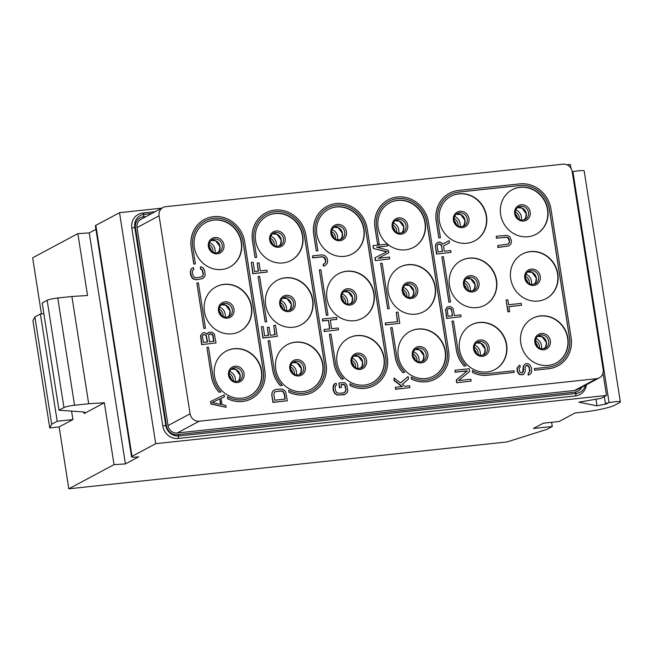 <?xml version="1.0" encoding="UTF-8"?>
<svg xmlns="http://www.w3.org/2000/svg" width="653" height="653" viewBox="0 0 653 653"><rect width="100%" height="100%" fill="white"/><g stroke="black" fill="none" stroke-linecap="round" stroke-linejoin="round"><path stroke-width="0.98" d="M570.926 168.237L570.33 164.458L566.984 164.809M161.773 208.16L119.532 212.682L95.844 225.35A8.424 1.102 171.1 0 0 95.379 225.816L131.547 456.806A8.424 1.102 171.1 0 0 137.114 456.978L138.689 456.814L125.417 463.916L89.241 232.917L95.926 229.342M41.433 313.889L32.65 257.813L77.854 233.635L89.241 232.917M125.417 463.916L114.03 464.626L68.826 488.811L507.055 441.926L546.757 429.429L552.267 426.482L533.411 428.499L543.329 423.193L559.041 421.512L575.015 412.965L582.868 412.125A25.271 3.298 -8.9 0 0 614.693 405.187L619.885 402.411A8.424 1.102 171.1 0 0 620.35 401.946L584.174 170.947A8.424 1.102 171.1 0 0 572.918 171.666L609.094 402.656L605.413 403.407L607.176 403.766L597.054 405.831L596.009 399.383M572.208 171.812L572.918 171.666M605.413 403.407L604.303 396.624M620.35 401.946A8.424 1.102 171.1 0 0 609.094 402.656M603.005 373.116L606.506 395.449L155.708 443.673L132.02 456.349A8.424 1.102 171.1 0 0 131.547 456.806M606.506 395.449L601.078 398.354L578.836 402.183L597.054 405.831M552.267 426.482L551.605 422.303M49.742 427.944L51.693 424.197L34.895 316.95L32.944 320.696L49.742 427.944L59.137 426.931L68.826 488.811M71.585 411.112L72.907 419.569L59.137 426.931M77.854 233.635L87.543 295.507L71.895 296.486L88.686 403.734L104.341 402.754L84.123 413.569L83.886 412.043M114.03 464.626L104.341 402.754M43.857 313.628L40.404 314.003L57.203 421.25L72.907 419.569M51.693 424.197L57.203 421.25M34.895 316.95L40.404 314.003M58.982 410.206L42.192 302.959L47.147 300.307L63.945 407.554L58.982 410.206L82.735 411.904A16.847 2.196 -8.9 0 1 85.061 412.639A16.847 2.196 -8.9 0 1 84.123 413.569M63.945 407.554A8.424 1.102 -8.9 0 1 74.548 405.244L88.686 403.734M47.147 300.307A8.424 1.102 -8.9 0 1 57.758 297.997L71.895 296.486M119.532 212.682L155.708 443.673M586.418 384.756A13.999 12.995 -118.1 0 1 575.44 395.938L178.049 438.449A13.999 12.995 -118.1 0 1 162.85 426.131L131.841 228.142A13.999 12.995 -118.1 0 1 142.746 213.033L155.145 211.703M585.423 385.286A12.048 11.191 -118.1 0 1 576.24 393.441L178.849 435.951A12.048 11.191 -118.1 0 1 165.764 425.348L134.755 227.358A12.048 11.191 -118.1 0 1 144.15 214.347L151.725 213.539M581.839 387.205A10.105 9.387 -118.1 0 1 574.844 392.127L177.453 434.637A10.105 9.387 -118.1 0 1 166.474 425.748L135.473 227.75A10.105 9.387 -118.1 0 1 143.342 216.845L146.092 216.551M574.583 390.478L596.622 378.683A8.424 7.82 61.9 0 0 599.299 377.867L577.26 389.653A8.424 7.82 61.9 0 1 574.583 390.478L177.192 432.988A8.424 7.82 61.9 0 1 168.05 425.576L137.04 227.587A8.424 7.82 61.9 0 1 140.926 219.318L162.956 207.523A8.424 7.82 61.9 0 0 159.079 215.792L137.04 227.587M596.622 378.683L199.23 421.201L177.192 432.988M159.079 215.792L190.088 413.79A8.424 7.82 61.9 0 0 199.23 421.201M599.299 377.867A8.424 7.82 61.9 0 0 603.184 369.598L572.175 171.6A8.424 7.82 61.9 0 0 563.033 164.189L165.642 206.707A8.424 7.82 61.9 0 0 162.956 207.523M241.471 242.206A25.271 23.467 -118.1 0 1 229.832 267.012A25.271 23.467 -118.1 0 1 194.349 247.25A25.271 23.467 -118.1 0 1 205.989 222.453A25.271 23.467 -118.1 0 1 241.471 242.206M251.544 306.559A25.271 23.467 -118.1 0 1 239.904 331.357A25.271 23.467 -118.1 0 1 204.422 311.595A25.271 23.467 -118.1 0 1 216.07 286.798A25.271 23.467 -118.1 0 1 251.544 306.559M261.624 370.904A25.271 23.467 -118.1 0 1 249.985 395.702A25.271 23.467 -118.1 0 1 214.502 375.948A25.271 23.467 -118.1 0 1 226.142 351.143A25.271 23.467 -118.1 0 1 261.624 370.904M302.731 235.66A25.271 23.467 -118.1 0 1 291.083 260.457A25.271 23.467 -118.1 0 1 255.609 240.696A25.271 23.467 -118.1 0 1 267.248 215.898A25.271 23.467 -118.1 0 1 302.731 235.66M312.803 300.005A25.271 23.467 -118.1 0 1 301.164 324.802A25.271 23.467 -118.1 0 1 265.681 305.049A25.271 23.467 -118.1 0 1 277.329 280.243A25.271 23.467 -118.1 0 1 312.803 300.005M322.884 364.35A25.271 23.467 -118.1 0 1 311.236 389.155A25.271 23.467 -118.1 0 1 275.762 369.394A25.271 23.467 -118.1 0 1 287.402 344.596A25.271 23.467 -118.1 0 1 322.884 364.35M363.982 229.105A25.271 23.467 -118.1 0 1 352.342 253.903A25.271 23.467 -118.1 0 1 316.86 234.141A25.271 23.467 -118.1 0 1 328.508 209.344A25.271 23.467 -118.1 0 1 363.982 229.105M374.063 293.45A25.271 23.467 -118.1 0 1 362.423 318.248A25.271 23.467 -118.1 0 1 326.941 298.494A25.271 23.467 -118.1 0 1 338.581 273.689A25.271 23.467 -118.1 0 1 374.063 293.45M384.135 357.795A25.271 23.467 -118.1 0 1 372.496 382.601A25.271 23.467 -118.1 0 1 337.021 362.839A25.271 23.467 -118.1 0 1 348.661 338.042A25.271 23.467 -118.1 0 1 384.135 357.795M425.242 222.551A25.271 23.467 -118.1 0 1 413.602 247.348A25.271 23.467 -118.1 0 1 378.12 227.587A25.271 23.467 -118.1 0 1 389.768 202.789A25.271 23.467 -118.1 0 1 425.242 222.551M435.322 286.896A25.271 23.467 -118.1 0 1 423.675 311.701A25.271 23.467 -118.1 0 1 388.2 291.94A25.271 23.467 -118.1 0 1 399.84 267.142A25.271 23.467 -118.1 0 1 435.322 286.896M445.395 351.249A25.271 23.467 -118.1 0 1 433.755 376.046A25.271 23.467 -118.1 0 1 398.273 356.285A25.271 23.467 -118.1 0 1 409.921 331.487A25.271 23.467 -118.1 0 1 445.395 351.249M486.501 215.996A25.271 23.467 -118.1 0 1 474.862 240.794A25.271 23.467 -118.1 0 1 439.379 221.041A25.271 23.467 -118.1 0 1 451.019 196.235A25.271 23.467 -118.1 0 1 486.501 215.996M496.574 280.341A25.271 23.467 -118.1 0 1 484.934 305.147A25.271 23.467 -118.1 0 1 449.46 285.385A25.271 23.467 -118.1 0 1 461.1 260.588A25.271 23.467 -118.1 0 1 496.574 280.341M506.655 344.694A25.271 23.467 -118.1 0 1 495.015 369.492A25.271 23.467 -118.1 0 1 459.532 349.73A25.271 23.467 -118.1 0 1 471.172 324.933A25.271 23.467 -118.1 0 1 506.655 344.694M547.761 209.442A25.271 23.467 -118.1 0 1 536.113 234.247A25.271 23.467 -118.1 0 1 500.639 214.486A25.271 23.467 -118.1 0 1 512.279 189.688A25.271 23.467 -118.1 0 1 547.761 209.442M557.833 273.795A25.271 23.467 -118.1 0 1 546.194 298.592A25.271 23.467 -118.1 0 1 510.711 278.831A25.271 23.467 -118.1 0 1 522.359 254.033A25.271 23.467 -118.1 0 1 557.833 273.795M567.914 338.14A25.271 23.467 -118.1 0 1 556.266 362.937A25.271 23.467 -118.1 0 1 520.792 343.184A25.271 23.467 -118.1 0 1 532.432 318.378A25.271 23.467 -118.1 0 1 567.914 338.14M206.903 347.372L211.36 376.283A28.634 26.593 61.9 0 0 219.049 392.233L221.057 391.996A26.985 25.059 -118.1 0 1 212.968 376.079L208.446 347.208L206.903 347.372L211.425 376.25A28.634 26.593 61.9 0 0 219.122 392.2M221.057 391.996L219.049 392.233M227.652 398.73L227.415 396.771L227.652 398.73A28.634 26.593 61.9 0 0 251.568 398.673A28.634 26.593 61.9 0 0 251.601 398.656M204.438 219.465A28.634 26.593 61.9 0 0 204.405 219.481A28.634 26.593 61.9 0 0 191.207 247.585L193.794 264.09L195.394 263.885L192.815 247.389A26.985 25.059 -118.1 0 1 205.246 220.902A26.985 25.059 -118.1 0 1 243.136 242.002L263.29 370.7A26.985 25.059 -118.1 0 1 250.858 397.187A26.985 25.059 -118.1 0 1 227.415 396.771M195.394 263.885L193.794 264.09M250.825 397.204A26.985 25.059 61.9 0 0 263.224 370.733L243.071 242.034A26.985 25.059 61.9 0 0 205.213 220.918M196.831 283.027L203.867 328.435L205.475 328.23L198.365 282.863L196.831 283.027L203.932 328.402M205.475 328.23L203.867 328.435M268.163 340.817L272.619 369.729A28.634 26.593 61.9 0 0 280.308 385.678L282.308 385.441A26.985 25.059 -118.1 0 1 274.227 369.533L269.705 340.654L268.163 340.817L272.685 369.696A28.634 26.593 61.9 0 0 280.374 385.645M282.308 385.441L280.308 385.678M288.912 392.184L288.675 390.216L288.912 392.184A28.634 26.593 61.9 0 0 312.828 392.127A28.634 26.593 61.9 0 0 312.86 392.102M265.689 212.911A28.634 26.593 61.9 0 0 265.657 212.927A28.634 26.593 61.9 0 0 252.466 241.03L255.045 257.535L256.653 257.331L254.074 240.835A26.985 25.059 -118.1 0 1 266.506 214.347A26.985 25.059 -118.1 0 1 304.396 235.447L324.549 364.145A26.985 25.059 -118.1 0 1 312.118 390.633A26.985 25.059 -118.1 0 1 288.675 390.216M256.653 257.331L255.045 257.535M312.085 390.649A26.985 25.059 61.9 0 0 324.484 364.178L304.331 235.488A26.985 25.059 61.9 0 0 266.473 214.364M258.09 276.472L265.126 321.88L266.734 321.684L259.625 276.309L258.09 276.472L265.191 321.847M266.734 321.684L265.126 321.88M329.422 334.263L333.879 363.174A28.634 26.593 61.9 0 0 341.568 379.132L343.568 378.887A26.985 25.059 -118.1 0 1 335.479 362.978L330.957 334.099L329.422 334.263L333.944 363.141A28.634 26.593 61.9 0 0 341.633 379.091M343.568 378.887L341.568 379.132M350.171 385.629L349.935 383.662L350.171 385.629A28.634 26.593 61.9 0 0 374.087 385.572A28.634 26.593 61.9 0 0 374.12 385.556M326.949 206.356A28.634 26.593 61.9 0 0 326.916 206.372A28.634 26.593 61.9 0 0 313.726 234.476L316.305 250.981L317.913 250.776L315.326 234.28A26.985 25.059 -118.1 0 1 327.765 207.793A26.985 25.059 -118.1 0 1 365.656 228.893L385.809 357.591A26.985 25.059 -118.1 0 1 373.369 384.078A26.985 25.059 61.9 0 0 385.743 357.624L385.809 357.591M317.913 250.776L316.305 250.981M385.743 357.624L365.59 228.934A26.985 25.059 61.9 0 0 327.733 207.809M319.341 269.918L326.386 315.326L327.986 315.13L320.884 269.754L319.341 269.918L326.451 315.293M327.986 315.13L326.386 315.326M435.38 379.001A28.634 26.593 61.9 0 1 435.347 379.018A28.634 26.593 61.9 0 1 411.423 379.075L411.186 377.108L411.488 379.042A28.634 26.593 61.9 0 0 435.412 378.985A28.634 26.593 61.9 0 0 448.603 350.873L428.45 222.175A28.634 26.593 61.9 0 0 388.241 199.785A28.634 26.593 61.9 0 0 375.051 227.889L377.63 244.393L379.173 244.23L376.585 227.726A26.985 25.059 -118.1 0 1 389.017 201.238A26.985 25.059 -118.1 0 1 426.915 222.346L447.068 351.036A26.985 25.059 -118.1 0 1 434.629 377.524A26.985 25.059 -118.1 0 1 411.186 377.108M388.209 199.802A28.634 26.593 61.9 0 0 388.176 199.818A28.634 26.593 61.9 0 0 374.977 227.93L377.63 244.393M379.173 244.23L377.565 244.426M434.596 377.54A26.985 25.059 61.9 0 0 446.995 351.077L426.842 222.379A26.985 25.059 61.9 0 0 388.984 201.255M404.827 372.332L402.828 372.577L404.827 372.332A26.985 25.059 -118.1 0 1 396.738 356.424L392.216 327.545L390.682 327.716L395.204 356.587A28.634 26.593 61.9 0 0 402.893 372.536M390.682 327.716L395.13 356.62A28.634 26.593 61.9 0 0 402.828 372.577M389.245 308.575L387.637 308.771L389.245 308.575L382.144 263.2L380.601 263.363L387.711 308.738M380.601 263.363L387.637 308.771M514.254 372.373L487.489 375.263A28.634 26.593 61.9 0 1 472.682 372.52L472.445 370.553L472.748 372.488A28.634 26.593 61.9 0 0 487.554 375.23L514.254 372.373L514.001 370.757L487.301 373.614A26.985 25.059 -118.1 0 1 472.445 370.553M466.087 365.778L464.087 366.023L466.087 365.778A26.985 25.059 -118.1 0 1 457.998 349.869L453.476 320.998L451.933 321.162L456.455 350.032A28.634 26.593 61.9 0 0 464.152 365.99M451.933 321.162L456.39 350.073A28.634 26.593 61.9 0 0 464.087 366.023M450.505 302.021L448.897 302.225L450.505 302.021L443.395 256.645L441.861 256.809L448.962 302.184M441.861 256.809L448.897 302.225M440.424 237.676L438.824 237.872L440.424 237.676L437.845 221.171A26.985 25.059 -118.1 0 1 450.276 194.684A26.985 25.059 -118.1 0 1 458.871 192.047L520.123 185.493A26.985 25.059 -118.1 0 1 549.426 209.238L569.579 337.936A26.985 25.059 -118.1 0 1 557.148 364.423A26.985 25.059 -118.1 0 1 548.553 367.059L534.358 368.602L534.611 370.218L548.74 368.708A28.634 26.593 61.9 0 0 557.858 365.909A28.634 26.593 61.9 0 0 557.891 365.892A28.634 26.593 61.9 0 0 571.122 337.764L550.969 209.074A28.634 26.593 61.9 0 0 519.87 183.877L458.61 190.431A28.634 26.593 61.9 0 0 449.501 193.231A28.634 26.593 61.9 0 0 436.302 221.334L438.889 237.839M557.115 364.439A26.985 25.059 61.9 0 0 569.514 337.968L549.361 209.27A26.985 25.059 61.9 0 0 520.057 185.534L458.798 192.088A26.985 25.059 61.9 0 0 450.244 194.708M449.468 193.247A28.634 26.593 61.9 0 0 449.435 193.264A28.634 26.593 61.9 0 0 436.237 221.375L438.824 237.872M201.883 344.466L200.781 335.462L202.544 333.071L200.504 335.609L201.614 344.613L216.021 342.956L201.614 344.613M202.544 333.071L204.601 332.532L207.303 334.132L208.56 332.426L207.148 333.903M210.527 401.538L210.911 404.011L226.101 407.301L211.188 403.864L210.527 401.538M221.041 398.42L224.452 396.779L221.032 398.403L222.004 404.591L225.807 405.448L226.101 407.301M200.447 266.922L201.997 267.077L203.393 268.179L204.732 270.873L205.115 275.231L204.707 276.537L202.585 278.651L196.618 279.598L193.77 278.962L191.574 276.684L190.594 272.383L191.068 269.501L192.072 268.138L193.525 267.665L193.819 269.518L192.962 269.926L192.398 272.187L192.839 274.97L194.08 277.043L196.333 277.745L201.997 276.823L202.805 276.113L203.369 273.844L202.438 269.86L200.74 268.783L200.447 266.922L200.463 268.93L202.161 270.007L203.091 273.999L202.985 275.264L201.81 276.896M192.953 269.95L193.819 269.518M192.072 268.138L190.79 269.648L190.325 272.53L190.758 275.313L192.096 277.998L193.492 279.109L196.349 279.753L202.585 278.651M257.233 263.053L259.037 262.857L260.294 270.905L266.914 270.195L267.199 272.048L253.07 273.566L251.323 262.424L253.127 262.237L254.58 271.517L258.49 271.093L257.233 263.053L258.196 271.126M251.323 262.424L252.793 273.713L267.199 272.048M323.08 264.302L323.374 266.163L325.104 265.542L323.651 266.016L323.08 264.302M323.357 264.155L324.508 263.722L325.774 262.008L325.684 259.502L324.443 257.437L322.198 256.735L312.869 257.731L312.583 255.87L312.599 257.878L321.921 256.882L324.174 257.584L325.602 260.89L325.496 262.155L324.321 263.788M376.871 247.226L387.686 245.952L376.552 247.144L388.364 250.287L388.747 252.76L378.307 258.278L389.425 257.086L389.719 258.947L375.304 260.604L374.871 257.821L387.049 251.683L373.418 248.54L386.764 251.829M373.696 248.393L372.977 245.757L373.418 248.54M271.779 394.983L272.946 402.411L287.353 400.746L273.223 402.256L271.779 394.983L272.252 392.102L273.256 390.739L276.097 389.368L282.161 389.033L284.855 390.633L285.647 391.808L287.353 400.746M273.729 325.455L275.533 325.259L277.28 336.401L263.143 337.911L261.396 326.778L263.2 326.582L264.661 335.862L268.571 335.446L267.306 327.398L269.109 327.21L270.375 335.25L275.182 334.736L273.729 325.455L274.889 334.769M267.306 327.398L268.277 335.479M261.396 326.778L262.865 338.058L277.28 336.401M330.287 320.15L336.891 319.325L330.271 320.035L331.626 328.696L338.246 327.994L338.54 329.847L324.125 331.504L324.108 329.504L329.822 328.892L328.467 320.231L329.528 328.924M328.467 320.231L322.753 320.843L322.46 318.982L322.476 320.99L328.19 320.378M385.384 324.949L399.791 323.292L385.384 324.949L385.368 322.949L397.701 321.627L396.249 312.346L397.408 321.66M339.633 387.604L338.907 382.968L339.356 387.751L341.437 387.417L339.356 387.751M341.021 384.748L344.082 384.731L344.825 385.596L345.755 389.588L345.649 390.853L344.474 392.486M335.626 385.539L336.491 385.115L335.634 385.515L335.071 387.776L335.503 390.567L336.752 392.633L338.997 393.335L343.511 392.853L345.192 391.849M343.805 394.706L337.74 395.041L335.038 393.441L333.699 390.755L333.267 387.972L334.467 383.874L333.454 385.237L332.989 388.119L333.43 390.902L334.769 393.596L337.462 395.187L345.257 394.241L343.527 394.853M408.125 376.503L408.517 378.977L402.321 384.356L404.77 386.298L409.578 385.784L409.872 387.645L395.734 389.155L395.449 387.294L402.362 386.56L394.379 380.495L393.988 378.014L400.575 382.976L408.125 376.503L400.526 382.936M393.988 378.014L394.102 380.642L401.954 386.6M395.449 387.294L395.457 389.302L409.872 387.645M456.994 382.601L456.553 379.817L467.377 370.798L455.345 372.079L455.059 370.227L455.068 372.226L467.099 370.945L456.284 379.964L456.716 382.748L471.131 381.091L456.716 382.748M446.913 318.256L445.754 310.828L445.811 309.253L447.305 307.008L445.534 309.4L446.644 318.403L461.051 316.738L446.644 318.403M443.542 245.952L449.476 242.802L443.542 245.952L444.366 251.209L450.684 250.54L450.978 252.393L436.563 254.05L435.404 246.63L436.171 243.716L437.502 242.508L439.559 241.977L441.861 242.989L442.652 244.157L449.133 240.639L442.652 244.157M522.62 374.634L520.163 374.585L518.768 373.475L517.478 371.1L517.29 367.974L519.062 365.582L517.013 368.121L517.2 371.247L518.49 373.622L519.886 374.732L523.771 374.202L522.343 374.781M526.22 365.558L527.999 365.998L529.24 368.072L529.526 371.81L528.783 372.814M528.481 374.953L528.187 373.1L528.204 375.1L529.632 374.512L528.204 375.1M519.062 365.582L519.91 365.174L520.204 367.035L519.143 368.088L519.282 370.904L520.474 372.667L522.025 372.814L523.339 371.418L523.665 365.721L525.779 363.607L523.388 365.868L522.612 372.536M506.059 300.094L507.895 311.848L509.405 311.685L508.173 311.701L506.059 300.094M508.924 306.706L521.535 305.237L508.899 306.592L509.675 311.538M496.353 236.215L507.226 235.366L509.928 236.966L511.462 240.892L510.989 243.773L508.875 245.887L498.1 247.348L497.806 245.495L508.287 244.059L509.544 242.353L509.462 239.847L508.222 237.774L507.218 237.251L496.647 238.067L496.353 236.215L496.37 238.214L505.691 237.219L507.944 237.921L509.381 241.226L509.275 242.5L508.091 244.132M497.806 245.495L497.823 247.495L508.875 245.887M205.85 222.526A25.271 23.467 61.9 0 1 241.194 242.353A25.271 23.467 -118.1 0 1 229.693 267.085M215.931 286.871A25.271 23.467 61.9 0 1 251.274 306.706A25.271 23.467 -118.1 0 1 239.765 331.43M226.003 351.224A25.271 23.467 61.9 0 1 261.347 371.051A25.271 23.467 -118.1 0 1 249.846 395.775M267.11 215.972A25.271 23.467 61.9 0 1 302.453 235.806A25.271 23.467 -118.1 0 1 290.944 260.531M277.19 280.317A25.271 23.467 61.9 0 1 312.526 300.151A25.271 23.467 -118.1 0 1 301.025 324.876M287.263 344.67A25.271 23.467 61.9 0 1 322.606 364.496A25.271 23.467 -118.1 0 1 311.097 389.229M328.369 209.417A25.271 23.467 61.9 0 1 363.713 229.252A25.271 23.467 -118.1 0 1 352.204 253.976M338.442 273.762A25.271 23.467 61.9 0 1 373.785 293.597A25.271 23.467 -118.1 0 1 362.284 318.321M348.522 338.115A25.271 23.467 61.9 0 1 383.866 357.95A25.271 23.467 -118.1 0 1 372.357 382.674M389.629 202.863A25.271 23.467 61.9 0 1 424.964 222.697A25.271 23.467 -118.1 0 1 413.463 247.422M399.701 267.216A25.271 23.467 61.9 0 1 435.045 287.042A25.271 23.467 -118.1 0 1 423.536 311.775M409.782 331.561A25.271 23.467 61.9 0 1 445.117 351.396A25.271 23.467 -118.1 0 1 433.616 376.12M450.888 196.308A25.271 23.467 61.9 0 1 486.224 216.143A25.271 23.467 -118.1 0 1 474.723 240.867M460.961 260.661A25.271 23.467 61.9 0 1 496.304 280.488A25.271 23.467 -118.1 0 1 484.795 305.22M471.042 325.006A25.271 23.467 61.9 0 1 506.377 344.841A25.271 23.467 -118.1 0 1 494.876 369.565M512.14 189.762A25.271 23.467 61.9 0 1 547.483 209.589A25.271 23.467 -118.1 0 1 535.982 234.313M522.22 254.107A25.271 23.467 61.9 0 1 557.556 273.942A25.271 23.467 -118.1 0 1 546.055 298.666M532.293 318.452A25.271 23.467 61.9 0 1 567.637 338.287A25.271 23.467 -118.1 0 1 556.136 363.011M227.717 398.697A28.634 26.593 61.9 0 0 251.634 398.64A28.634 26.593 61.9 0 0 264.832 370.537L244.679 241.839A28.634 26.593 61.9 0 0 204.471 219.441A28.634 26.593 61.9 0 0 191.272 247.552L193.859 264.049M288.977 392.143A28.634 26.593 61.9 0 0 312.893 392.086A28.634 26.593 61.9 0 0 326.092 363.982L305.939 235.284A28.634 26.593 61.9 0 0 265.722 212.894A28.634 26.593 61.9 0 0 252.531 240.998L255.111 257.494M350.237 385.588A28.634 26.593 61.9 0 0 374.153 385.531A28.634 26.593 61.9 0 0 387.343 357.428L367.19 228.73A28.634 26.593 61.9 0 0 326.982 206.34A28.634 26.593 61.9 0 0 313.791 234.443L316.37 250.948M373.369 384.078A26.985 25.059 -118.1 0 1 349.935 383.662M534.611 370.218L548.814 368.676A28.634 26.593 61.9 0 0 557.923 365.876L557.858 365.909M534.676 370.186L534.423 368.57M208.56 332.426L211.874 332.075L214.315 334.01L216.021 342.956M202.479 336.54L203.401 342.417L207.613 341.968L206.242 335.193L203.989 334.491L202.634 335.577L202.479 336.54M210.911 333.748L208.65 334.932L209.417 341.772L213.923 341.29L213.009 335.413L212.56 334.516L210.911 333.748L212.731 335.56L213.629 341.323M203.124 334.924L204.316 334.573L205.964 335.34L207.319 342.001M210.005 333.846L210.633 333.895M209.14 334.279L209.735 333.993M210.797 401.391L224.159 394.926L224.452 396.779M219.881 398.844L212.192 402.501L220.755 404.411L219.881 398.844L220.445 404.346M212.217 402.501L219.604 398.991M312.583 255.87L321.905 254.874L324.753 255.511L326.949 257.796L327.684 260.547L327.218 263.428L325.104 265.542M388.747 252.76L378.299 258.278M389.719 258.947L375.304 260.604M375.581 260.457L375.149 257.674M373.255 245.61L387.392 244.1L387.686 245.952M272.056 394.836L271.844 393.4M272.113 393.253L272.252 392.102M272.521 391.955L273.256 390.739M273.534 390.592L274.635 389.841M273.86 394.641L274.733 400.207L285.263 399.081L284.39 393.514L283.149 391.449L282.145 390.927L275.231 391.661L274.423 392.38L273.86 394.641M275.15 391.743L280.619 390.894L282.871 391.596L284.112 393.661L284.969 399.114M338.54 329.847L324.125 331.504M324.402 331.357L324.108 329.504M322.46 318.982L336.597 317.472L336.891 319.325M385.662 324.802L385.368 322.949M396.249 312.346L398.052 312.158L399.791 323.292M338.907 382.968L344.67 382.666L346.857 384.944L347.78 390.821L347.372 392.127L345.257 394.241M334.744 383.727L336.197 383.254L336.491 385.115M345.47 391.702L345.649 390.853M345.927 390.706L345.755 389.588M346.033 389.441L345.323 386.805M345.6 386.649L344.825 385.596M345.102 385.45L344.082 384.731M344.36 384.584L343.127 384.519M343.405 384.372L340.997 384.625L341.437 387.417M455.059 370.227L469.189 368.716L469.629 371.5L458.504 380.552L470.837 379.23L471.131 381.091M447.583 306.861L450.586 306.535L453.027 308.477L454.447 315.562L460.765 314.885L461.051 316.738M452.643 315.75L451.272 308.975L449.623 308.208L447.868 308.714L447.207 310.355L448.129 316.232L452.643 315.75M451.721 309.873L452.349 315.783M447.852 308.738L450.301 308.575L451.443 310.02M450.978 252.393L436.563 254.05M436.841 253.903L435.404 246.63M435.673 246.483L435.461 245.046M435.739 244.899L436.171 243.716M436.441 243.569L437.502 242.508M449.133 240.639L449.476 242.802M442.563 251.405L441.199 244.63L439.551 243.863L437.796 244.369L437.135 246.01L438.057 251.887L442.563 251.405M441.64 245.528L442.269 251.438M437.771 244.393L440.228 244.222L441.371 245.675M525.779 363.607L528.587 363.933L529.983 365.043L531.322 367.729L531.648 371.786L530.987 373.426L529.632 374.512M528.187 373.1L529.526 371.81M529.795 371.663L529.632 370.545M529.901 370.398L529.24 368.072M529.518 367.925L528.75 366.864M529.02 366.717L527.999 365.998M528.277 365.851L527.004 365.476M527.273 365.329L526.375 365.427L525.11 367.133L525.192 371.533L523.771 374.202M506.336 299.947L507.838 299.784L508.614 304.731L521.241 303.384L521.535 305.237M57.758 297.997L74.548 405.244M132.02 456.349L95.844 225.35M178.049 438.449L178.849 435.951L177.453 434.637M575.44 395.938L576.24 393.441L574.844 392.127M162.85 426.131L165.764 425.348L166.474 425.748M131.841 228.142L134.755 227.358L135.473 227.75M142.746 213.033L144.15 214.347L143.342 216.845M190.088 413.79L168.05 425.576M223.914 244.842A8.326 7.73 61.9 0 0 214.87 237.521A8.326 7.73 61.9 0 0 208.389 246.499A8.326 7.73 -118.1 0 0 217.425 253.821A8.326 7.73 -118.1 0 0 223.914 244.842M222.216 245.25A7.077 6.571 -118.1 0 1 218.951 252.197C215.972 253.038 214.094 253.062 213.319 252.254C211.025 251.095 209.621 249.201 209.115 246.573C208.829 243.365 209.882 241.079 212.282 239.716A7.077 6.571 61.9 0 1 222.216 245.25M217.8 252.662A7.077 6.571 -118.1 0 0 220.012 246.426A7.077 6.571 61.9 0 0 211.254 240.418L215.71 240.835L219.914 246.524L219.343 250.638L217.792 252.662M209.556 242.736A8.252 7.665 61.9 0 1 215.049 249.552A8.252 7.665 -118.1 0 1 214.935 252.784M209.05 244.802A6.571 6.097 61.9 0 1 212.927 250.017A6.571 6.097 -118.1 0 1 212.935 252.058M211.254 250.793A6.571 6.097 61.9 0 0 209.172 246.899M221.334 315.146A6.571 6.097 61.9 0 0 219.245 311.244M219.13 309.147A6.571 6.097 61.9 0 1 223.008 314.362A6.571 6.097 -118.1 0 1 223.016 316.411M225.007 317.129A8.252 7.665 -118.1 0 0 225.122 313.905A8.252 7.665 61.9 0 0 219.637 307.09M227.881 317.007A7.077 6.571 -118.1 0 0 230.085 310.779A7.077 6.571 61.9 0 0 221.326 304.763M232.288 309.595A7.077 6.571 -118.1 0 1 229.032 316.542C226.052 317.391 224.167 317.407 223.391 316.599C221.106 315.44 219.702 313.546 219.188 310.918C218.902 307.71 219.963 305.433 222.355 304.069A7.077 6.571 61.9 0 1 232.288 309.595M233.986 309.187A8.326 7.73 61.9 0 0 224.95 301.866A8.326 7.73 61.9 0 0 218.461 310.852A8.326 7.73 -118.1 0 0 227.505 318.174A8.326 7.73 -118.1 0 0 233.986 309.187M231.407 379.491A6.571 6.097 61.9 0 0 229.325 375.589M229.203 373.492A6.571 6.097 61.9 0 1 233.08 378.716A6.571 6.097 -118.1 0 1 233.088 380.756M235.088 381.474A8.252 7.665 -118.1 0 0 235.202 378.25A8.252 7.665 61.9 0 0 229.709 371.435M240.165 375.124A7.077 6.571 61.9 0 0 231.407 369.116L235.864 369.533L240.067 375.222L239.496 379.336L237.945 381.36A7.077 6.571 -118.1 0 0 240.165 375.124M242.369 373.949A7.077 6.571 -118.1 0 1 239.104 380.887C236.125 381.736 234.247 381.752 233.472 380.952C231.178 379.793 229.774 377.899 229.268 375.263C228.983 372.063 230.036 369.778 232.435 368.414A7.077 6.571 61.9 0 1 242.369 373.949M244.067 373.54A8.326 7.73 61.9 0 0 235.023 366.219A8.326 7.73 61.9 0 0 228.542 375.197A8.326 7.73 -118.1 0 0 237.578 382.519A8.326 7.73 -118.1 0 0 244.067 373.54M272.513 244.238A6.571 6.097 61.9 0 0 270.432 240.345M270.309 238.247A6.571 6.097 61.9 0 1 274.187 243.463A6.571 6.097 -118.1 0 1 274.195 245.504M276.186 246.23A8.252 7.665 -118.1 0 0 276.309 242.998A8.252 7.665 61.9 0 0 270.815 236.182M279.06 246.108A7.077 6.571 -118.1 0 0 281.272 239.88A7.077 6.571 61.9 0 0 272.505 233.864L276.97 234.28L281.174 239.969L280.602 244.083L279.043 246.116M283.475 238.696A7.077 6.571 -118.1 0 1 280.21 245.642C277.231 246.483 275.354 246.508 274.578 245.699C272.285 244.54 270.881 242.647 270.375 240.018C270.089 236.81 271.142 234.525 273.534 233.162A7.077 6.571 61.9 0 1 283.475 238.696M285.165 238.288A8.326 7.73 61.9 0 0 276.129 230.966A8.326 7.73 61.9 0 0 269.648 239.945A8.326 7.73 -118.1 0 0 278.684 247.275A8.326 7.73 -118.1 0 0 285.165 238.288M282.594 308.591A6.571 6.097 61.9 0 0 280.504 304.69M280.382 302.592A6.571 6.097 61.9 0 1 284.259 307.808A6.571 6.097 -118.1 0 1 284.267 309.857M286.267 310.575A8.252 7.665 -118.1 0 0 286.381 307.351A8.252 7.665 61.9 0 0 280.896 300.535M291.344 304.225A7.077 6.571 61.9 0 0 282.586 298.209L287.051 298.633L291.254 304.314L290.675 308.428L289.124 310.461A7.077 6.571 -118.1 0 0 291.344 304.225M293.548 303.049A7.077 6.571 -118.1 0 1 290.291 309.987C287.304 310.836 285.426 310.852 284.651 310.053C282.357 308.893 280.961 306.992 280.447 304.363C280.161 301.164 281.214 298.878 283.614 297.515A7.077 6.571 61.9 0 1 293.548 303.049M295.246 302.633A8.326 7.73 61.9 0 0 286.21 295.311A8.326 7.73 61.9 0 0 279.721 304.298A8.326 7.73 -118.1 0 0 288.757 311.62A8.326 7.73 -118.1 0 0 295.246 302.633M292.666 372.936A6.571 6.097 61.9 0 0 290.585 369.043M290.463 366.945A6.571 6.097 61.9 0 1 294.34 372.161A6.571 6.097 -118.1 0 1 294.348 374.202M296.34 374.928A8.252 7.665 -118.1 0 0 296.462 371.696A8.252 7.665 61.9 0 0 290.969 364.88M301.425 368.57A7.077 6.571 61.9 0 0 292.658 362.562L297.123 362.978L301.327 368.667L300.755 372.781L299.196 374.806A7.077 6.571 -118.1 0 0 301.425 368.57M303.629 367.394A7.077 6.571 -118.1 0 1 300.364 374.34C297.384 375.181 295.507 375.206 294.732 374.398C292.438 373.238 291.034 371.345 290.528 368.708C290.242 365.509 291.295 363.223 293.687 361.86A7.077 6.571 61.9 0 1 303.629 367.394M305.318 366.986A8.326 7.73 61.9 0 0 296.282 359.664A8.326 7.73 61.9 0 0 289.801 368.643A8.326 7.73 -118.1 0 0 298.837 375.965A8.326 7.73 -118.1 0 0 305.318 366.986M333.773 237.692A6.571 6.097 61.9 0 0 331.683 233.79M331.569 231.693A6.571 6.097 61.9 0 1 335.446 236.908A6.571 6.097 -118.1 0 1 335.454 238.957M337.446 239.675A8.252 7.665 -118.1 0 0 337.568 236.451A8.252 7.665 61.9 0 0 332.075 229.636M340.319 239.553A7.077 6.571 -118.1 0 0 342.523 233.325A7.077 6.571 61.9 0 0 333.765 227.309L338.23 227.734L342.433 233.415L341.862 237.529L340.303 239.561M344.727 232.141A7.077 6.571 -118.1 0 1 341.47 239.088C338.491 239.937 336.605 239.953 335.83 239.145C333.544 237.986 332.14 236.092 331.626 233.464C331.34 230.256 332.401 227.979 334.793 226.615A7.077 6.571 61.9 0 1 344.727 232.141M346.425 231.733A8.326 7.73 61.9 0 0 337.389 224.412A8.326 7.73 61.9 0 0 330.9 233.399A8.326 7.73 -118.1 0 0 339.944 240.72A8.326 7.73 -118.1 0 0 346.425 231.733M343.845 302.037A6.571 6.097 61.9 0 0 341.764 298.135M341.641 296.038A6.571 6.097 61.9 0 1 345.519 301.262A6.571 6.097 -118.1 0 1 345.527 303.302M347.527 304.02A8.252 7.665 -118.1 0 0 347.641 300.796A8.252 7.665 61.9 0 0 342.148 293.981M343.837 291.671L348.302 292.079L352.506 297.76L351.934 301.874L350.383 303.906A7.077 6.571 -118.1 0 0 352.604 297.67A7.077 6.571 61.9 0 0 343.845 291.662M354.808 296.495A7.077 6.571 -118.1 0 1 351.543 303.433C348.563 304.282 346.686 304.298 345.91 303.498C343.617 302.339 342.213 300.445 341.707 297.809C341.421 294.609 342.474 292.324 344.874 290.96A7.077 6.571 61.9 0 1 354.808 296.495M356.505 296.087A8.326 7.73 61.9 0 0 347.461 288.757A8.326 7.73 61.9 0 0 340.98 297.744A8.326 7.73 -118.1 0 0 350.016 305.065A8.326 7.73 -118.1 0 0 356.505 296.087M353.926 366.382A6.571 6.097 61.9 0 0 351.845 362.488M351.722 360.391A6.571 6.097 61.9 0 1 355.599 365.607A6.571 6.097 -118.1 0 1 355.607 367.647M357.599 368.374A8.252 7.665 -118.1 0 0 357.722 365.141A8.252 7.665 61.9 0 0 352.228 358.326M362.676 362.015A7.077 6.571 61.9 0 0 353.918 356.007L358.383 356.424L362.586 362.113L362.015 366.227L360.456 368.251A7.077 6.571 -118.1 0 0 362.676 362.015M364.88 360.84A7.077 6.571 -118.1 0 1 361.623 367.786C358.644 368.627 356.758 368.651 355.983 367.843C353.697 366.684 352.294 364.79 351.779 362.162C351.494 358.954 352.555 356.669 354.946 355.305A7.077 6.571 61.9 0 1 364.88 360.84M366.578 360.432A8.326 7.73 61.9 0 0 357.542 353.11A8.326 7.73 61.9 0 0 351.053 362.089A8.326 7.73 -118.1 0 0 360.097 369.41A8.326 7.73 -118.1 0 0 366.578 360.432M395.032 231.138A6.571 6.097 61.9 0 0 392.943 227.236M392.82 225.138A6.571 6.097 61.9 0 1 396.697 230.354A6.571 6.097 -118.1 0 1 396.706 232.403M398.705 233.121A8.252 7.665 -118.1 0 0 398.82 229.897A8.252 7.665 61.9 0 0 393.335 223.081M403.783 226.771A7.077 6.571 61.9 0 0 395.024 220.755L399.489 221.179L403.693 226.86L403.113 230.974L401.562 233.007A7.077 6.571 -118.1 0 0 403.783 226.771M405.986 225.587A7.077 6.571 -118.1 0 1 402.73 232.533C399.742 233.382 397.865 233.399 397.089 232.599C394.796 231.44 393.4 229.538 392.886 226.909C392.6 223.71 393.661 221.424 396.053 220.061A7.077 6.571 61.9 0 1 405.986 225.587M407.684 225.179A8.326 7.73 61.9 0 0 398.648 217.857A8.326 7.73 61.9 0 0 392.159 226.844A8.326 7.73 -118.1 0 0 401.195 234.166A8.326 7.73 -118.1 0 0 407.684 225.179M405.105 295.483A6.571 6.097 61.9 0 0 403.023 291.589M402.901 289.491A6.571 6.097 61.9 0 1 406.778 294.707A6.571 6.097 -118.1 0 1 406.786 296.748M408.778 297.474A8.252 7.665 -118.1 0 0 408.9 294.242A8.252 7.665 61.9 0 0 403.407 287.426M413.863 291.116A7.077 6.571 61.9 0 0 405.097 285.108L409.562 285.524L413.765 291.214L413.194 295.327L411.635 297.352A7.077 6.571 -118.1 0 0 413.863 291.116M416.067 289.94A7.077 6.571 -118.1 0 1 412.802 296.886C409.823 297.727 407.945 297.752 407.17 296.944C404.876 295.785 403.472 293.891 402.966 291.254C402.681 288.055 403.734 285.769 406.133 284.406A7.077 6.571 61.9 0 1 416.067 289.94M417.757 289.532A8.326 7.73 61.9 0 0 408.721 282.21A8.326 7.73 61.9 0 0 402.24 291.189A8.326 7.73 -118.1 0 0 411.276 298.511A8.326 7.73 -118.1 0 0 417.757 289.532M415.186 359.827A6.571 6.097 61.9 0 0 413.096 355.934M412.974 353.836A6.571 6.097 61.9 0 1 416.851 359.052A6.571 6.097 -118.1 0 1 416.859 361.101M418.859 361.819A8.252 7.665 -118.1 0 0 418.973 358.587A8.252 7.665 61.9 0 0 413.488 351.771M421.724 361.697A7.077 6.571 -118.1 0 0 423.936 355.469A7.077 6.571 61.9 0 0 415.177 349.453M426.14 354.285A7.077 6.571 -118.1 0 1 422.883 361.231C419.895 362.08 418.018 362.097 417.243 361.289C414.949 360.13 413.553 358.236 413.039 355.607C412.753 352.4 413.814 350.114 416.206 348.751A7.077 6.571 61.9 0 1 426.14 354.285M427.837 353.877A8.326 7.73 61.9 0 0 418.802 346.555A8.326 7.73 61.9 0 0 412.312 355.542A8.326 7.73 -118.1 0 0 421.348 362.864A8.326 7.73 -118.1 0 0 427.837 353.877M456.292 224.583A6.571 6.097 61.9 0 0 454.202 220.681M454.08 218.584A6.571 6.097 61.9 0 1 457.957 223.808A6.571 6.097 -118.1 0 1 457.965 225.848M459.965 226.567A8.252 7.665 -118.1 0 0 460.079 223.342A8.252 7.665 61.9 0 0 454.586 216.527M465.042 220.216A7.077 6.571 61.9 0 0 456.284 214.208L460.74 214.625L464.944 220.306L464.373 224.42L462.822 226.452A7.077 6.571 -118.1 0 0 465.042 220.216M467.246 219.041A7.077 6.571 -118.1 0 1 463.981 225.979C461.002 226.828 459.124 226.844 458.349 226.044C456.055 224.885 454.651 222.991 454.145 220.355C453.859 217.155 454.912 214.87 457.312 213.507A7.077 6.571 61.9 0 1 467.246 219.041M468.944 218.633A8.326 7.73 61.9 0 0 459.9 211.303A8.326 7.73 61.9 0 0 453.419 220.29A8.326 7.73 -118.1 0 0 462.455 227.611A8.326 7.73 -118.1 0 0 468.944 218.633M466.364 288.928A6.571 6.097 61.9 0 0 464.283 285.034M464.161 282.937A6.571 6.097 61.9 0 1 468.038 288.153A6.571 6.097 -118.1 0 1 468.046 290.193M470.038 290.92A8.252 7.665 -118.1 0 0 470.16 287.687A8.252 7.665 61.9 0 0 464.667 280.872M475.115 284.561A7.077 6.571 61.9 0 0 466.356 278.553L470.821 278.97L475.025 284.659L474.453 288.773L472.894 290.797A7.077 6.571 -118.1 0 0 475.115 284.561M477.319 283.386A7.077 6.571 -118.1 0 1 474.062 290.332C471.082 291.173 469.205 291.197 468.421 290.389C466.136 289.23 464.732 287.336 464.218 284.708C463.932 281.5 464.993 279.215 467.385 277.851A7.077 6.571 61.9 0 1 477.319 283.386M479.016 282.978A8.326 7.73 61.9 0 0 469.98 275.656A8.326 7.73 61.9 0 0 463.499 284.635A8.326 7.73 -118.1 0 0 472.535 291.956A8.326 7.73 -118.1 0 0 479.016 282.978M476.445 353.281A6.571 6.097 61.9 0 0 474.356 349.379M474.233 347.282A6.571 6.097 61.9 0 1 478.11 352.498A6.571 6.097 -118.1 0 1 478.118 354.546M480.118 355.265A8.252 7.665 -118.1 0 0 480.233 352.04A8.252 7.665 61.9 0 0 474.739 345.225M485.195 348.914A7.077 6.571 61.9 0 0 476.437 342.898L480.894 343.323L485.097 349.004L484.526 353.118L482.975 355.15A7.077 6.571 -118.1 0 0 485.195 348.914M487.399 347.731A7.077 6.571 -118.1 0 1 484.134 354.677C481.155 355.526 479.278 355.542 478.502 354.734C476.208 353.575 474.804 351.681 474.298 349.053C474.013 345.845 475.066 343.568 477.465 342.205A7.077 6.571 61.9 0 1 487.399 347.731M489.097 347.323A8.326 7.73 61.9 0 0 480.053 340.001A8.326 7.73 61.9 0 0 473.572 348.988A8.326 7.73 -118.1 0 0 482.608 356.309A8.326 7.73 -118.1 0 0 489.097 347.323M517.543 218.029A6.571 6.097 61.9 0 0 515.462 214.135M515.339 212.029A6.571 6.097 61.9 0 1 519.217 217.253A6.571 6.097 -118.1 0 1 519.225 219.294M521.216 220.012A8.252 7.665 -118.1 0 0 521.339 216.788A8.252 7.665 61.9 0 0 515.846 209.972M526.302 213.662A7.077 6.571 61.9 0 0 517.535 207.654L522 208.07L526.204 213.76L525.632 217.873L524.073 219.898A7.077 6.571 -118.1 0 0 526.302 213.662M528.506 212.486A7.077 6.571 -118.1 0 1 525.241 219.432C522.261 220.273 520.384 220.298 519.608 219.49C517.315 218.331 515.911 216.437 515.405 213.8C515.119 210.601 516.172 208.315 518.572 206.952A7.077 6.571 61.9 0 1 528.506 212.486M530.195 212.078A8.326 7.73 61.9 0 0 521.159 204.756A8.326 7.73 61.9 0 0 514.678 213.735A8.326 7.73 -118.1 0 0 523.714 221.057A8.326 7.73 -118.1 0 0 530.195 212.078M527.624 282.374A6.571 6.097 61.9 0 0 525.534 278.48M525.42 276.382A6.571 6.097 61.9 0 1 529.289 281.598A6.571 6.097 -118.1 0 1 529.297 283.639M531.297 284.365A8.252 7.665 -118.1 0 0 531.411 281.133A8.252 7.665 61.9 0 0 525.926 274.317M536.374 278.015A7.077 6.571 61.9 0 0 527.616 271.999L532.081 272.415L536.284 278.105L535.713 282.218L534.154 284.251A7.077 6.571 -118.1 0 0 536.374 278.015M538.578 276.831A7.077 6.571 -118.1 0 1 535.321 283.777C532.334 284.618 530.456 284.643 529.681 283.835C527.387 282.676 525.991 280.782 525.477 278.154C525.192 274.946 526.253 272.66 528.644 271.297A7.077 6.571 61.9 0 1 538.578 276.831M540.276 276.423A8.326 7.73 61.9 0 0 531.24 269.101A8.326 7.73 61.9 0 0 524.751 278.08A8.326 7.73 -118.1 0 0 533.795 285.41A8.326 7.73 -118.1 0 0 540.276 276.423M537.697 346.727A6.571 6.097 61.9 0 0 535.615 342.825M535.493 340.727A6.571 6.097 61.9 0 1 539.37 345.943A6.571 6.097 -118.1 0 1 539.378 347.992M541.37 348.71A8.252 7.665 -118.1 0 0 541.492 345.486A8.252 7.665 61.9 0 0 535.999 338.67M537.68 336.352L542.153 336.768L546.357 342.45L545.786 346.563L544.227 348.596A7.077 6.571 -118.1 0 0 546.455 342.36A7.077 6.571 61.9 0 0 537.688 336.352M548.659 341.184A7.077 6.571 -118.1 0 1 545.394 348.122C542.414 348.971 540.537 348.988 539.762 348.188C537.468 347.029 536.064 345.127 535.558 342.499C535.272 339.299 536.325 337.013 538.725 335.65A7.077 6.571 61.9 0 1 548.659 341.184M550.348 340.768A8.326 7.73 61.9 0 0 541.313 333.446A8.326 7.73 61.9 0 0 534.831 342.433A8.326 7.73 -118.1 0 0 543.867 349.755A8.326 7.73 -118.1 0 0 550.348 340.768M209.213 247.087L211.115 250.654M219.294 311.44L221.196 314.999M221.318 304.771L225.791 305.188L229.995 310.869L229.423 314.983L227.864 317.015M229.366 375.785L231.268 379.352M270.473 240.541L272.374 244.1M280.545 304.886L282.455 308.445M290.626 369.231L292.528 372.798M331.732 233.986L333.634 237.545M341.805 298.331L343.715 301.89M351.885 362.684L353.787 366.243M392.984 227.432L394.894 230.991M403.064 291.777L404.966 295.344M413.137 356.13L415.047 359.689M415.169 349.461L419.642 349.869L423.846 355.559L423.266 359.672L421.716 361.705M454.243 220.877L456.153 224.436M464.324 285.23L466.226 288.789M474.396 349.575L476.306 353.134M515.503 214.323L517.405 217.89M525.575 278.676L527.485 282.235M535.656 343.021L537.558 346.58"/></g></svg>
